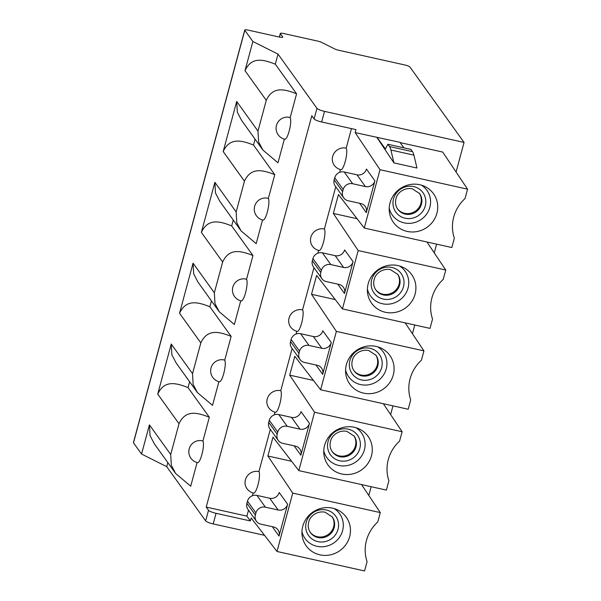 <?xml version="1.0" encoding="UTF-8"?>
<svg xmlns="http://www.w3.org/2000/svg" width="601" height="601" viewBox="0 0 601 601"><rect width="100%" height="100%" fill="white"/><g stroke="black" fill="none" stroke-linecap="round" stroke-linejoin="round"><path stroke-width="0.9" d="M340.421 169.565L339.678 172.322M335.764 186.806L324.382 229.004A11.194 10.698 144.3 0 0 312.512 233.714A11.194 10.698 144.3 0 0 312.422 246.14A11.194 11.194 0 0 0 319.086 250.542A11.194 2.502 -77.5 0 0 323.436 242.286A11.194 2.502 -77.5 0 0 324.382 229.004M340.902 169.685A11.194 2.502 -77.5 0 0 345.252 161.429A11.194 2.502 -77.5 0 0 346.199 148.146A11.194 10.698 144.3 0 0 334.329 152.857A11.194 10.698 144.3 0 0 334.239 165.283A11.194 11.194 0 0 0 340.902 169.685M351.465 128.614L346.199 148.146M355.95 129.613L355.153 132.588L380.005 169.692L364.259 228.049L338.431 194.551L333.337 213.438L358.188 250.549L342.442 308.906L316.614 275.408L311.521 294.295L336.372 331.399L320.626 389.764L294.798 356.265L289.705 375.152L314.556 412.256L298.81 470.613L272.982 437.115L267.888 456.001L292.74 493.113L276.993 551.47L251.165 517.972L250.362 520.947L216.067 513.314A6.716 1.285 -164.9 0 1 208.517 510.287L206.218 507.079L311.806 115.753L314.105 118.96A6.716 1.285 15.1 0 0 321.655 121.988L355.95 129.613M248.498 510.219L246.906 516.131L250.362 520.947M253.156 492.985L252.412 495.742M258.933 471.567A11.194 10.698 144.3 0 0 247.064 476.277A11.194 10.698 144.3 0 0 246.973 488.703A11.194 11.194 0 0 0 253.637 493.105A11.194 2.502 -77.5 0 0 257.987 484.849A11.194 2.502 -77.5 0 0 258.933 471.567L270.315 429.369M274.229 414.885L274.973 412.128M280.75 390.71A11.194 10.698 144.3 0 0 268.88 395.42A11.194 10.698 144.3 0 0 268.79 407.846A11.194 11.194 0 0 0 275.453 412.248A11.194 2.502 -77.5 0 0 279.803 403.992A11.194 2.502 -77.5 0 0 280.75 390.71L292.131 348.512M296.045 334.028L296.789 331.279M297.27 331.391A11.194 2.502 -77.5 0 0 301.619 323.143A11.194 2.502 -77.5 0 0 302.566 309.853A11.194 10.698 144.3 0 0 290.696 314.571A11.194 10.698 144.3 0 0 290.606 326.997A11.194 11.194 0 0 0 297.27 331.391M318.605 250.422L317.861 253.179M313.947 267.655L302.566 309.853M353.08 261.668L344.486 293.506A7.836 7.49 144.3 0 0 339.032 284.416L326.253 281.576A7.836 7.49 -35.7 0 1 320.799 272.486L321.37 270.367A7.836 7.49 -35.7 0 1 330.835 264.598L343.614 267.437A7.836 7.49 144.3 0 0 353.08 261.668L344.628 249.903A7.836 7.49 -35.7 0 1 335.17 255.673L322.384 252.826A7.836 7.49 144.3 0 0 312.926 258.595L312.355 260.721A7.836 7.49 144.3 0 0 313.444 266.949L321.888 278.714M300.072 359.571L291.628 347.806A7.836 7.49 144.3 0 1 290.538 341.571L298.982 353.343A7.836 7.49 -35.7 0 0 304.437 362.426L317.215 365.273A7.836 7.49 144.3 0 1 322.669 374.355L331.264 342.525A7.836 7.49 144.3 0 1 321.798 348.295L313.354 336.53A7.836 7.49 -35.7 0 0 322.812 330.76L331.264 342.525M278.255 440.428L269.811 428.656A7.836 7.49 144.3 0 1 268.722 422.428L277.166 434.192A7.836 7.49 -35.7 0 0 282.62 443.283L295.399 446.122A7.836 7.49 144.3 0 1 300.853 455.212L309.447 423.382A7.836 7.49 144.3 0 1 299.982 429.152L291.538 417.379A7.836 7.49 -35.7 0 0 300.996 411.61L309.447 423.382M269.721 498.237L256.935 495.389A7.836 7.49 144.3 0 0 247.477 501.159L246.906 503.285L255.35 515.049A7.836 7.49 -35.7 0 0 260.804 524.14L273.583 526.979A7.836 7.49 144.3 0 1 279.037 536.069L287.631 504.231A7.836 7.49 144.3 0 1 278.165 510.001L269.721 498.237A7.836 7.49 -35.7 0 0 279.18 492.467L287.631 504.231M356.986 174.816L344.2 171.976A7.836 7.49 144.3 0 0 334.742 177.746L334.171 179.864L342.615 191.629A7.836 7.49 -35.7 0 0 348.069 200.719L360.848 203.559A7.836 7.49 144.3 0 1 366.302 212.649L374.889 180.818A7.836 7.49 144.3 0 1 365.431 186.588L356.986 174.816A7.836 7.49 -35.7 0 0 366.445 169.046L374.889 180.818M342.615 191.629L343.186 189.51A7.836 7.49 -35.7 0 1 352.652 183.741L365.431 186.588M334.171 179.864A7.836 7.49 144.3 0 0 335.26 186.092L343.704 197.864M298.982 353.343L299.553 351.217A7.836 7.49 -35.7 0 1 309.019 345.447L321.798 348.295M290.538 341.571L291.109 339.452A7.836 7.49 144.3 0 1 300.568 333.683L313.354 336.53M277.166 434.192L277.737 432.074A7.836 7.49 -35.7 0 1 287.203 426.304L299.982 429.152M268.722 422.428L269.293 420.309A7.836 7.49 144.3 0 1 278.751 414.54L291.538 417.379M255.35 515.049L255.921 512.931A7.836 7.49 -35.7 0 1 265.387 507.161L278.165 510.001M246.906 503.285A7.836 7.49 144.3 0 0 247.995 509.513L256.439 521.277M246.906 516.131L206.218 507.079M255.079 139.177L253.494 145.036L274.77 174.681C262.622 169.858 251.038 166.958 244.457 181.171L223.181 151.535L236.696 101.449L257.972 131.093L266.273 100.322L244.998 70.678L252.871 41.499L244.81 30.268A4.477 0.856 -164.9 0 1 244.742 30.05A4.477 0.856 -164.9 0 1 248.303 30.148L279.195 37.022A4.477 0.856 15.1 0 0 282.748 37.119A4.477 0.856 15.1 0 0 282.688 36.894L280.382 33.686A4.477 0.856 -164.9 0 1 280.321 33.468A4.477 0.856 -164.9 0 1 283.875 33.566L317.636 41.078A4.477 0.856 -164.9 0 1 321.708 42.431L334.622 48.899A4.477 0.856 15.1 0 0 338.694 50.259L404.894 64.983A4.477 0.856 -164.9 0 1 409.92 67.004L464.062 142.422L456.076 172.014M284.363 139.116L277.978 162.796L262.87 150.032L258.61 141.874L257.972 131.093M290.148 117.698A11.194 7.52 94.9 0 0 288.247 117.157A11.194 11.194 0 0 0 276.22 126.608A11.194 11.194 0 0 0 284.851 139.237A11.194 2.502 -77.5 0 0 289.201 130.98A11.194 2.502 -77.5 0 0 290.148 117.698L296.586 93.824C284.438 89.008 272.854 86.101 266.273 100.322M464.062 142.422L324.517 111.373A6.716 1.285 -164.9 0 1 316.967 108.345L278.03 54.105L275.311 64.187L296.586 93.824M216.067 513.314L213.197 523.922A6.716 1.285 15.1 0 1 205.655 520.894L166.717 466.654L167.814 462.59M197.098 462.537L190.712 486.209L175.605 473.453L171.345 465.287L170.707 454.506L179.008 423.735L157.732 394.098C164.313 379.885 175.898 382.784 188.045 387.6L209.321 417.244L202.883 441.119A11.194 2.502 -77.5 0 1 201.936 454.401A11.194 2.502 -77.5 0 1 197.586 462.657A11.194 11.194 0 0 1 188.954 450.021A11.194 11.194 0 0 1 200.982 440.571A11.194 7.52 94.9 0 1 202.883 441.119M188.045 387.6L189.631 381.74M218.914 381.68L212.529 405.359L197.421 392.596L193.161 384.437L192.523 373.657L200.824 342.886L179.549 313.241C186.13 299.028 197.714 301.935 209.862 306.75L231.137 336.387L224.699 360.262A11.194 2.502 -77.5 0 1 223.752 373.544A11.194 2.502 -77.5 0 1 219.403 381.8A11.194 11.194 0 0 1 210.771 369.172A11.194 11.194 0 0 1 222.798 359.721A11.194 7.52 94.9 0 1 224.699 360.262M209.862 306.75L211.447 300.883M240.731 300.831L234.345 324.502L219.237 311.739L214.978 303.58L214.339 292.8L222.64 262.028L201.365 232.392L214.88 182.306L236.155 211.943L244.457 181.171M246.515 279.405A11.194 7.52 94.9 0 0 244.615 278.864A11.194 11.194 0 0 0 232.587 288.315A11.194 11.194 0 0 0 241.219 300.943A11.194 2.502 -77.5 0 0 245.569 292.695A11.194 2.502 -77.5 0 0 246.515 279.405L252.953 255.53C240.806 250.715 229.221 247.815 222.64 262.028M233.263 220.026L231.678 225.893L252.953 255.53M214.88 182.306L215.511 193.086L219.778 201.245L241.054 230.889L256.161 243.645L262.547 219.974M268.331 198.555A11.194 7.52 94.9 0 0 266.431 198.007A11.194 11.194 0 0 0 254.403 207.458A11.194 11.194 0 0 0 263.035 220.094A11.194 2.502 -77.5 0 0 267.385 211.837A11.194 2.502 -77.5 0 0 268.331 198.555L274.77 174.681M262.87 150.032L241.594 120.395L237.327 112.229L236.696 101.449M253.494 145.036C241.347 140.221 229.762 137.321 223.181 151.535M219.237 311.739L197.962 282.102L193.695 273.943L193.064 263.163L179.549 313.241M197.421 392.596L176.146 362.959L171.878 354.793L171.247 344.012L157.732 394.098M175.605 473.453L154.329 443.816L150.062 435.65L149.431 424.869L141.558 454.048L133.49 442.817A4.477 0.856 15.1 0 1 133.43 442.599L244.742 30.05M436.611 244.149L434.26 252.871M414.795 325.006L412.444 333.72M392.979 405.855L390.627 414.577M371.163 486.712L368.811 495.434M400.138 142.595L442.712 152.068L467.57 189.172L380.005 169.692M403.895 147.831L399.95 142.324L355.153 132.588M213.197 523.922L264.568 535.348M267.888 456.001L291.62 461.283M289.705 375.152L313.437 380.433M311.521 294.295L335.245 299.576M357.062 218.719L333.337 213.438M467.57 189.172L465.046 198.518A38.066 36.383 144.3 0 0 454.348 238.184L451.824 247.529L364.259 228.049M390.026 202.853A24.633 23.544 144.3 0 0 389.298 211.282A24.633 23.544 144.3 0 0 411.4 231.963A24.633 23.544 144.3 0 0 436.904 213.28A24.633 23.544 144.3 0 0 424.238 186.197A24.633 23.544 144.3 0 0 390.026 202.853M376.94 137.208L385.369 148.95L387.87 144.263L389.508 146.539L412.511 151.655A42.543 9.511 -77.5 0 1 413.916 155.141L416.959 168.017L393.948 162.894L376.88 137.419M389.508 146.539A42.543 9.511 102.5 0 1 390.905 150.025L393.948 162.894M412.511 151.655L410.881 149.386L387.87 144.263M421.399 185.146A21.275 20.336 144.3 0 1 429.865 207.217A21.275 20.336 -35.7 0 1 409.273 223.369A21.275 20.336 -35.7 0 1 389.215 208.254M419.288 193.154A13.432 12.839 -35.7 0 1 418.747 207.863A13.432 12.839 -35.7 0 1 404.653 213.31A13.432 12.839 -35.7 0 1 397.471 208.81M278.03 54.105L252.871 41.499M275.311 64.187C263.163 59.364 251.579 56.464 244.998 70.678M141.558 454.048L166.717 466.654M209.321 417.244C197.181 412.421 185.589 409.521 179.008 423.735M231.137 336.387C218.989 331.572 207.405 328.664 200.824 342.886M201.365 232.392C207.946 218.171 219.53 221.078 231.678 225.893M241.054 230.889L236.794 222.723L236.155 211.943M292.74 493.113L380.305 512.593L377.781 521.938A38.066 36.383 144.3 0 0 367.083 561.604L364.559 570.95L276.993 551.47M302.769 526.273A24.633 23.544 144.3 0 0 302.033 534.702A24.633 23.544 144.3 0 0 324.134 555.384A24.633 23.544 144.3 0 0 349.639 536.701A24.633 23.544 144.3 0 0 336.973 509.618A24.633 23.544 144.3 0 0 302.769 526.273M380.305 512.593L361.532 484.571M334.133 508.566A21.275 20.336 144.3 0 1 342.6 530.638A21.275 20.336 -35.7 0 1 322.008 546.79A21.275 20.336 -35.7 0 1 301.95 531.675M332.022 516.567A13.432 12.839 -35.7 0 1 331.482 531.284A13.432 12.839 -35.7 0 1 317.388 536.731A13.432 12.839 -35.7 0 1 310.206 532.231M314.556 412.256L402.122 431.736L399.597 441.081A38.066 36.383 144.3 0 0 388.9 480.747L386.375 490.093L298.81 470.613M324.585 445.416A24.633 23.544 144.3 0 0 323.849 453.845A24.633 23.544 144.3 0 0 345.951 474.527A24.633 23.544 144.3 0 0 371.456 455.843A24.633 23.544 144.3 0 0 358.789 428.761A24.633 23.544 144.3 0 0 324.585 445.416M402.122 431.736L383.348 403.714M355.95 427.709A21.275 20.336 144.3 0 1 364.416 449.781A21.275 20.336 -35.7 0 1 343.825 465.933A21.275 20.336 -35.7 0 1 323.766 450.818M353.839 435.717A13.432 12.839 -35.7 0 1 353.298 450.427A13.432 12.839 -35.7 0 1 339.204 455.874A13.432 12.839 -35.7 0 1 332.022 451.374M336.372 331.399L423.938 350.879L421.414 360.224A38.066 36.383 144.3 0 0 410.716 399.898L408.192 409.243L320.626 389.764M346.394 364.559A24.633 23.544 144.3 0 0 345.665 372.996A24.633 23.544 144.3 0 0 367.767 393.67A24.633 23.544 144.3 0 0 393.272 374.986A24.633 23.544 144.3 0 0 380.606 347.911A24.633 23.544 144.3 0 0 346.394 364.559M423.938 350.879L405.164 322.857M377.766 346.86A21.275 20.336 144.3 0 1 386.233 368.931A21.275 20.336 -35.7 0 1 365.641 385.076A21.275 20.336 -35.7 0 1 345.583 369.968M375.655 354.86A13.432 12.839 -35.7 0 1 375.114 369.57A13.432 12.839 -35.7 0 1 361.021 375.024A13.432 12.839 -35.7 0 1 353.839 370.524M342.442 308.906L430.008 328.386L432.532 319.041A38.066 36.383 144.3 0 1 443.23 279.375L445.754 270.029L426.98 242.008M358.188 250.549L445.754 270.029M368.21 283.71A24.633 23.544 144.3 0 0 367.481 292.139A24.633 23.544 144.3 0 0 389.583 312.82A24.633 23.544 144.3 0 0 415.088 294.137A24.633 23.544 144.3 0 0 402.422 267.054A24.633 23.544 144.3 0 0 368.21 283.71M367.399 289.111A21.275 20.336 144.3 0 0 387.457 304.226A21.275 20.336 144.3 0 0 408.049 288.074A21.275 20.336 -35.7 0 0 399.582 266.003M397.471 274.003A13.432 12.839 -35.7 0 1 396.93 288.72A13.432 12.839 -35.7 0 1 382.837 294.167A13.432 12.839 -35.7 0 1 375.655 289.667M344.486 293.506L337.762 284.13M322.669 374.355L315.946 364.987M300.853 455.212L294.129 445.844M279.037 536.069L272.313 526.694M366.302 212.649L359.578 203.281M343.186 189.51L334.742 177.746M344.2 171.976L352.652 183.741M343.614 267.437L335.17 255.673M312.355 260.721L320.799 272.486M322.384 252.826L330.835 264.598M321.37 270.367L312.926 258.595M300.568 333.683L309.019 345.447M299.553 351.217L291.109 339.452M278.751 414.54L287.203 426.304M277.737 432.074L269.293 420.309M255.921 512.931L247.477 501.159M256.935 495.389L265.387 507.161M314.105 118.96L316.967 108.345M205.655 520.894L208.517 510.287M244.81 30.268L133.49 442.817M193.064 263.163L214.339 292.8M171.247 344.012L192.523 373.657M149.431 424.869L170.707 454.506M324.517 111.373L321.655 121.988M413.916 155.141L390.905 150.025M413.653 186.588A16.685 15.949 -35.7 0 1 425.275 205.933A16.685 15.949 144.3 0 1 405.134 218.216A16.685 15.949 144.3 0 1 393.527 198.871A16.685 15.949 144.3 0 1 413.653 186.588M421.444 204.22A13.432 12.839 144.3 0 0 419.573 193.545L412.271 188.774C403.917 187.189 397.471 193.206 396.375 197.421C394.865 201.778 395.323 205.707 397.749 209.208A13.432 12.839 144.3 0 0 405.224 214.106A13.432 12.839 144.3 0 0 421.444 204.22M282.583 37.277L282.688 36.894M280.382 33.686L279.465 37.082M326.396 510.009A16.685 15.949 -35.7 0 1 338.01 529.353A16.685 15.949 -35.7 0 1 337.717 530.322A16.685 15.949 -35.7 0 1 317.381 541.516A16.685 15.949 -35.7 0 1 306.262 522.292A16.685 15.949 -35.7 0 1 306.555 521.322A16.685 15.949 -35.7 0 1 326.396 510.009M334.179 527.64A13.432 12.839 144.3 0 0 332.315 516.958L325.006 512.187C316.652 510.61 310.206 516.627 309.109 520.842C307.599 525.199 308.058 529.128 310.484 532.629A13.432 12.839 144.3 0 0 317.959 537.527A13.432 12.839 144.3 0 0 333.946 528.414A13.432 12.839 144.3 0 0 334.179 527.64M348.204 429.152A16.685 15.949 -35.7 0 1 359.826 448.496A16.685 15.949 -35.7 0 1 359.533 449.465A16.685 15.949 -35.7 0 1 339.197 460.667A16.685 15.949 -35.7 0 1 328.078 441.435A16.685 15.949 -35.7 0 1 328.371 440.473A16.685 15.949 -35.7 0 1 348.204 429.152M355.995 446.783A13.432 12.839 144.3 0 0 354.132 436.108L346.822 431.338C338.468 429.753 332.022 435.77 330.926 439.985C329.416 444.342 329.874 448.271 332.3 451.772A13.432 12.839 144.3 0 0 339.775 456.67A13.432 12.839 144.3 0 0 355.762 447.565A13.432 12.839 144.3 0 0 355.995 446.783M370.021 348.302A16.685 15.949 -35.7 0 1 381.643 367.647A16.685 15.949 -35.7 0 1 381.35 368.608A16.685 15.949 -35.7 0 1 361.013 379.809A16.685 15.949 -35.7 0 1 349.895 360.585A16.685 15.949 -35.7 0 1 350.188 359.616A16.685 15.949 -35.7 0 1 370.021 348.302M377.811 365.926A13.432 12.839 144.3 0 0 375.941 355.251L368.638 350.481C360.284 348.903 353.839 354.913 352.742 359.128C351.232 363.492 351.69 367.421 354.117 370.922A13.432 12.839 144.3 0 0 361.592 375.82A13.432 12.839 144.3 0 0 377.578 366.708A13.432 12.839 144.3 0 0 377.811 365.926M391.837 267.445A16.685 15.949 -35.7 0 1 403.459 286.79A16.685 15.949 144.3 0 1 383.318 299.073A16.685 15.949 144.3 0 1 371.711 279.728A16.685 15.949 144.3 0 1 391.837 267.445M399.627 285.077A13.432 12.839 144.3 0 0 397.757 274.394L390.455 269.624C382.101 268.046 375.655 274.064 374.558 278.278C373.048 282.635 373.506 286.564 375.933 290.065A13.432 12.839 144.3 0 0 383.408 294.963A13.432 12.839 144.3 0 0 399.627 285.077M279.352 37.052L280.321 33.468"/></g></svg>
